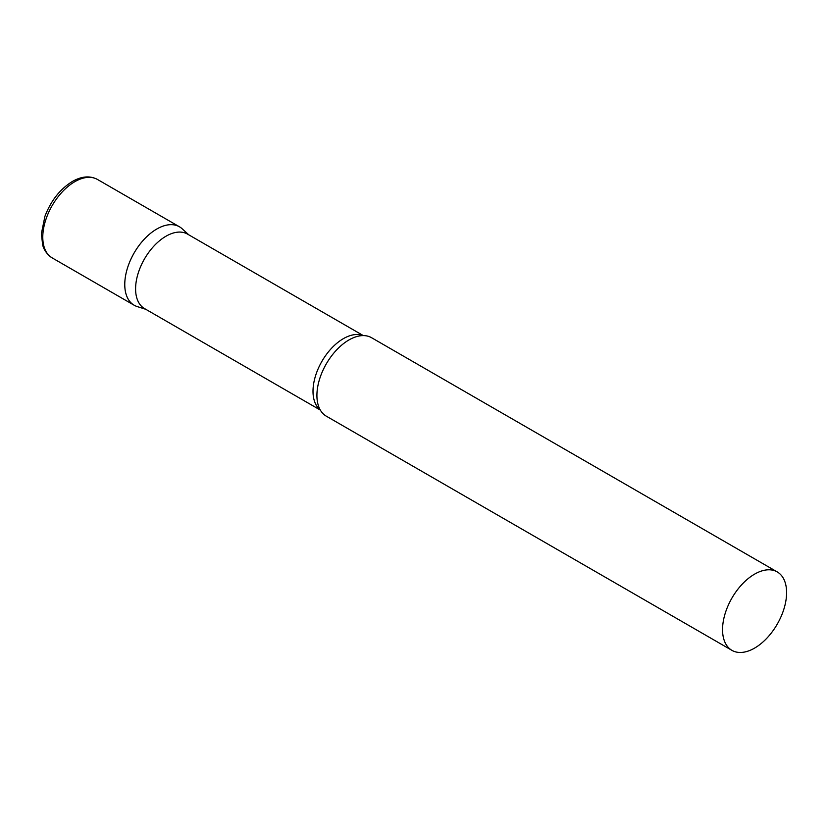 <?xml version="1.0" encoding="UTF-8"?>
<svg xmlns="http://www.w3.org/2000/svg" width="828" height="828" viewBox="0 0 828 828"><rect width="100%" height="100%" fill="white"/><g stroke="black" fill="none" stroke-linecap="round" stroke-linejoin="round"><path stroke-width="1.24" d="M52.164 257.891L134.146 305.221A45.292 26.144 -60 0 1 127.201 268.934A45.292 26.144 -60 0 1 156.792 229.025A45.292 26.144 -60 0 1 179.438 226.779L97.456 179.448A45.292 26.144 -60 0 0 74.81 181.694A45.292 26.144 -60 0 0 45.219 221.604A45.292 26.144 -60 0 0 52.164 257.891C44.194 252.519 42.942 245.864 42.642 244.891L41.4 233.599L44.929 216.325C50.891 200.728 60.051 189.105 72.398 181.456C81.682 176.188 90.035 175.515 97.456 179.448M363.316 335.599L187.49 234.086A42.994 24.819 120 0 0 154.36 245.606A42.994 24.819 120 0 0 135.595 288.868A42.994 24.819 120 0 0 144.496 308.554L320.322 410.067M188.836 234.862L182.088 228.714A45.292 26.144 120 0 0 146.411 237.015A45.292 26.144 120 0 0 124.769 284.49A45.292 26.144 120 0 0 137.148 306.546L145.842 309.33M777.223 571.91L371.586 337.72A45.292 26.144 120 0 0 358.845 336.054A45.292 26.144 120 0 0 316.917 395.432A45.292 26.144 120 0 0 318.48 405.958A45.292 26.144 120 0 0 326.294 416.163L731.931 650.353A45.292 26.144 120 0 0 766.831 638.222A45.292 26.144 120 0 0 786.6 592.641A45.292 26.144 120 0 0 777.223 571.91A45.292 26.144 120 0 0 742.323 584.04A45.292 26.144 120 0 0 722.554 629.622A45.292 26.144 120 0 0 731.931 650.353M363.016 335.599A42.994 24.819 120 0 0 330.6 349.302A42.994 24.819 120 0 0 313.005 391.292A42.994 24.819 120 0 0 320.177 409.798"/></g></svg>
